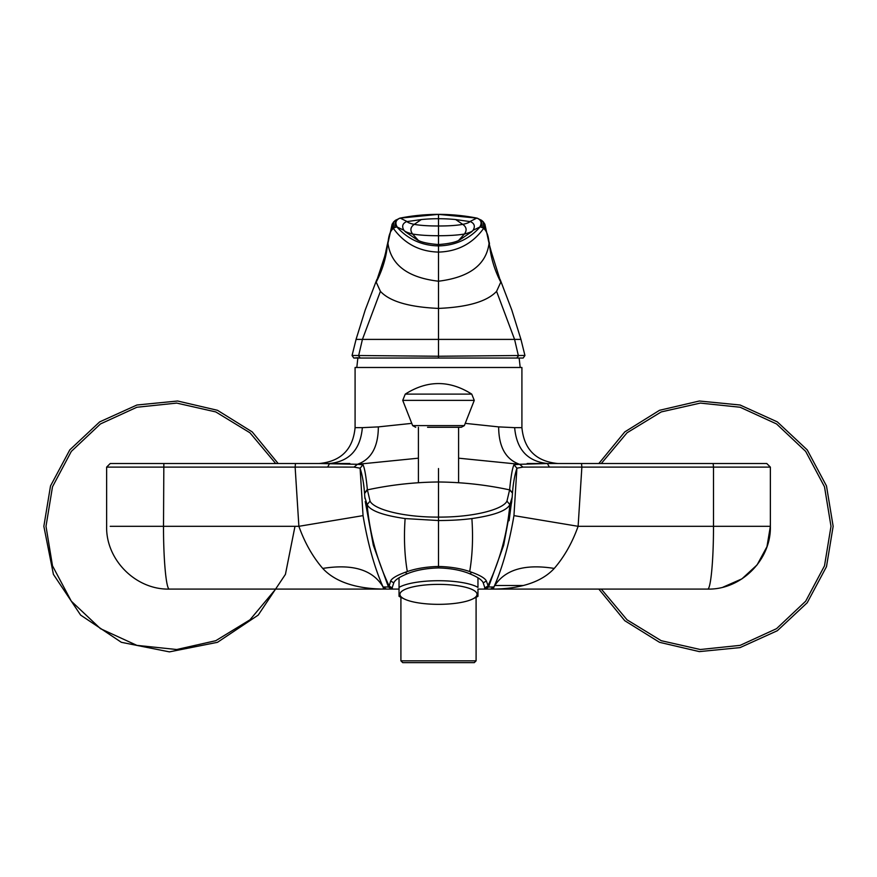 <?xml version="1.0" encoding="UTF-8"?>
<svg xmlns="http://www.w3.org/2000/svg" width="877" height="877" viewBox="0 0 877 877"><rect width="100%" height="100%" fill="white"/><g stroke="black" fill="none" stroke-linecap="round" stroke-linejoin="round"><path stroke-width="1.32" d="M477.965 577.768L477.965 587.404A43.05 11.138 180 0 0 438.5 580.717A43.05 11.138 180 0 0 399.035 587.404L399.035 577.768M472.659 598.991A38.566 9.987 180 0 0 455.163 585.365A38.566 9.987 180 0 0 403.146 590.374A38.566 9.987 180 0 0 399.934 594.365A38.566 9.987 180 0 0 404.341 598.991A38.566 9.987 180 0 0 438.5 604.341A38.566 9.987 180 0 0 472.659 598.991L476.639 597.029A43.05 11.138 180 0 0 477.965 596.316L477.965 589.158M399.035 587.404L399.035 596.294A43.05 11.138 180 0 0 400.361 597.029L404.341 598.991M275.685 463.516L249.978 432.799L215.786 411.927L176.715 403.091L136.878 407.246L100.46 423.942L71.311 451.414L52.499 486.779L45.999 526.31L52.499 565.829L71.311 601.194L100.46 628.666L136.878 645.362L176.715 649.517L215.786 640.692L249.978 619.809L275.685 589.092M43.85 526.31L50.515 485.946L69.798 449.868L99.66 421.892L136.922 405.01L177.636 401.008L217.474 410.293L252.214 431.901L278.162 463.516L252.214 431.901L217.474 410.293L177.636 401.008L136.922 405.01L99.66 421.892L69.798 449.868L50.515 485.946L43.85 526.31L53.409 574.358L80.629 615.095L121.366 642.315L169.425 651.874L217.474 642.315L258.211 615.095L285.431 574.358L294.99 526.31L285.431 574.358L258.211 615.095L217.474 642.315L169.425 651.874L121.366 642.315L80.629 615.095L53.409 574.358L43.85 526.31M601.315 589.092L627.022 619.809L661.214 640.692L700.284 649.517L740.122 645.362L776.54 628.666L805.689 601.194L824.501 565.829L831.001 526.31L824.501 486.779L805.689 451.414L776.54 423.942L740.122 407.246L700.284 403.091L661.214 411.927L627.022 432.799L601.315 463.516M598.838 463.516L624.786 431.901L659.526 410.293L699.364 401.008L740.078 405.01L777.34 421.892L807.202 449.868L826.485 485.946L833.15 526.31L826.485 566.674L807.202 602.751L777.34 630.716L740.078 647.599L699.364 651.611L659.526 642.315L624.786 620.719L598.838 589.092L624.786 620.719L659.526 642.315L699.364 651.611L740.078 647.599L777.34 630.716L807.202 602.751L826.485 566.674L833.15 526.31L826.485 485.946L807.202 449.868L777.34 421.892L740.078 405.01L699.364 401.008L659.526 410.293L624.786 431.901L598.838 463.516M319.206 463.516C341 461.39 352.96 449.43 355.086 427.647L355.086 367.485L521.914 367.485L521.914 427.647C524.04 449.43 536 461.39 557.794 463.516M349.857 463.516L110.228 463.516L329.609 463.516L110.228 463.516L106.632 467.112L106.632 526.31C105.766 559.855 135.869 589.958 169.425 589.092L383.556 589.092C361.335 588.84 337.207 584.126 322.747 568.428C312.716 556.807 304.757 542.764 298.882 526.31L295.132 467.112L327.647 467.068L329.609 463.516C349.495 461.39 360.414 449.43 362.354 427.647L378.349 426.891L411.313 423.416M465.687 423.416L498.651 426.891L514.646 427.647C516.586 449.43 527.505 461.39 547.391 463.516L766.772 463.516L770.368 467.112L770.368 526.31L766.958 546.711L757.125 564.865L741.942 578.853L723.032 587.162M319.283 463.516L357.454 464.295C371.278 459.362 378.239 446.897 378.349 426.891M498.651 426.891C498.761 446.897 505.722 459.362 519.546 464.295L547.391 463.516L527.143 463.516L557.717 463.516L547.391 463.516L549.353 467.068L581.868 467.112L578.118 526.31C572.286 542.688 564.328 556.731 554.253 568.428C524.216 563.648 504.111 569.842 493.915 586.987L488.544 586.998L486.362 580.947C485.003 578.239 480.125 575.345 471.727 572.264L469.688 571.563C460.907 568.482 450.515 566.783 438.5 566.454C426.485 566.783 416.093 568.482 407.312 571.563C404.516 555.13 403.793 537.469 405.119 518.57C382.964 515.38 370.302 510.732 367.134 504.648L364.832 497.226L364.525 493.06C363.845 483.644 362.376 475.356 360.096 468.197L362.99 464.777L357.454 464.295L418.406 458.178M458.594 458.178L519.546 464.295L522.966 467.101L549.353 467.068M362.99 464.777C364.525 467.638 365.983 475.849 367.353 489.432L367.397 489.881C390.824 484.838 414.525 482.207 438.5 481.988C462.475 482.207 486.176 484.838 509.603 489.881L509.647 489.432C511.017 475.849 512.475 467.638 514.01 464.777L519.546 464.295M327.647 467.068L354.034 467.101L357.454 464.295M527.143 463.516L766.772 463.516L770.368 467.112L713.494 467.112L713.494 526.31L578.118 526.31L513.955 515.621L516.904 468.197C514.624 475.356 513.155 483.644 512.475 493.06L509.647 489.432M364.558 493.521L367.397 489.881L370.05 501.118C373.942 509.482 403.782 517.342 438.5 517.101L438.5 468.526M364.525 493.06L367.353 489.432M163.846 463.516L163.506 526.31L298.882 526.31L363.045 515.621L360.096 468.197L354.034 467.101M522.966 467.101L516.904 468.197L514.01 464.777M405.119 518.57L438.5 520.543L438.5 517.101C473.218 517.342 503.058 509.482 506.95 501.118L509.603 489.881L512.475 493.06M363.045 515.621C367.923 544.189 374.6 567.978 383.085 586.987L388.456 586.998L389.169 586.055C377.011 560.348 369.677 533.216 367.134 504.648L370.05 501.118M770.368 526.31C771.234 559.855 741.131 589.958 707.575 589.092C710.743 589.958 713.571 559.855 713.494 526.31L770.368 526.31C771.234 559.855 741.131 589.958 707.575 589.092L485.288 589.092L483.227 582.876C482.12 580.059 477.691 577.044 469.919 573.843C461.357 570.247 450.888 568.274 438.5 567.923C426.112 568.274 415.643 570.247 407.081 573.843C399.309 577.044 394.88 580.059 393.773 582.876L391.712 589.092L388.456 586.998L373.317 545.198L365.238 501.491M322.747 568.428C352.784 563.659 372.889 569.842 383.085 586.987L386.351 589.092L383.457 589.092L383.085 586.987M554.253 568.428C539.793 584.126 515.665 588.84 493.444 589.092L493.915 586.987C502.4 567.978 509.077 544.189 513.955 515.621M511.762 501.491L503.683 545.198L488.544 586.998L485.288 589.092L477.965 589.092L485.288 589.092M506.95 501.118L509.866 504.648C506.698 510.743 494.036 515.38 471.881 518.57C460.491 520.017 450.416 520.467 438.5 520.543L438.5 567.923M512.442 493.521L512.168 497.226L509.866 504.648C507.334 533.205 499.989 560.337 487.831 586.055L484.63 588.018M392.37 588.018L389.169 586.055L390.638 580.947C391.876 578.316 396.755 575.433 405.273 572.264L407.312 571.563M399.035 589.092L386.351 589.092M477.099 218.132C481.363 219.875 482.394 222.769 480.19 226.836L482.229 227.56L481.495 220.248L476.836 218.088A198.761 198.761 -80.9 0 0 438.5 214.361L438.5 218.702A171.158 169.743 180 0 0 421.311 219.557L414.24 224.369C420.489 225.477 428.579 226.014 438.5 225.981L438.5 218.702A171.158 169.743 -0 0 1 455.689 219.557L462.76 224.369C456.5 225.477 448.41 226.014 438.5 225.981L438.5 235.738C449.123 235.716 457.761 235.146 464.404 234.038C469.425 232.712 472.319 231.462 473.076 230.289C475.433 226.244 474.424 223.295 470.061 221.453L469.929 221.585C469.381 222.506 466.992 223.427 462.76 224.369C466.564 227.077 467.112 230.3 464.404 234.038L458.77 240.276M418.23 240.276L412.596 234.038C419.228 235.146 427.866 235.716 438.5 235.738L438.5 244.332M471.662 231.78L473.076 230.289L480.19 226.836C469.195 239.213 455.295 245.571 438.5 245.9L438.5 281.21C469.381 277.395 486.231 264.755 489.059 243.313L484.882 224.227L484.882 229.642C487.239 232.471 488.621 237.02 489.059 243.313L489.618 245.648C490.988 258.255 494.716 270.423 500.789 282.153L491.142 251.359M523.196 358.035L438.5 358.035L438.5 356.248L524.928 355.459L523.196 358.035L524.939 355.503L520.949 339.399L356.073 339.399L352.061 355.503L353.804 358.035L519.074 358.035M471.673 231.769L459.592 240.002C455.525 242.293 448.498 243.806 438.5 244.54L438.5 245.9C421.76 245.593 407.86 239.246 396.81 226.836L403.924 230.289C401.567 226.244 402.576 223.295 406.939 221.453L407.071 221.585C407.652 222.517 410.041 223.449 414.24 224.369C410.436 227.077 409.888 230.3 412.596 234.038C407.608 232.723 404.714 231.473 403.924 230.289L405.338 231.78M479.916 226.814C482.142 222.747 481.111 219.842 476.836 218.088L470.061 221.453M455.689 219.557L469.929 221.585M482.229 227.56L483.687 228.327C472.648 243.62 457.586 251.546 438.5 252.094C419.447 251.567 404.396 243.642 393.313 228.327L392.118 229.642C389.892 232.043 388.511 236.604 387.941 243.313L392.118 224.227L392.118 229.642M387.842 241.953L387.382 245.648L387.941 243.313C391.054 265.018 407.904 277.647 438.5 281.21L438.5 308.408C467.759 307.158 487.119 301.48 496.579 291.35L514.58 339.41L518.417 355.865L516.794 358.035M484.882 224.227L483.293 221.826L483.687 228.327L484.882 229.642M496.579 291.35L500.789 282.153M489.618 245.648L491.12 251.25L489.618 245.648M438.5 358.035L360.206 358.035L358.583 355.865L362.42 339.41L380.421 291.35C389.695 301.414 409.055 307.103 438.5 308.408L438.5 356.248L352.072 355.459L353.804 358.035L357.915 357.695M399.901 218.132C395.637 219.875 394.606 222.769 396.81 226.836L394.771 227.56L395.505 220.248L400.164 218.088L406.939 221.453M421.311 219.557L407.071 221.585M360.206 358.035L353.804 358.035M394.771 227.56L393.313 228.327L393.707 221.826L392.118 224.227M380.421 291.35L376.211 282.153L384.619 256.665L387.382 245.648C386.066 258.09 382.339 270.259 376.211 282.153M427.559 427.285L461.313 427.285L464.35 425.619L412.65 425.619L415.687 427.285M405.262 394.113C427.417 380.048 449.572 380.048 471.738 394.113L405.262 394.113L402.729 400.383L412.65 425.619M400.91 597.303L400.91 660.841L476.09 660.841L476.09 597.303M400.91 660.841L402.707 662.639L474.293 662.639L476.09 660.841M493.444 589.092L707.772 589.092M362.354 427.647L355.141 427.647M514.646 427.647L521.859 427.647M766.772 463.516L547.391 463.516L766.772 463.516L770.368 467.112M106.632 467.112L295.132 467.112L295.461 463.516M523.087 585.507L494.705 585.507M713.154 463.516L713.494 467.112L581.868 467.112L581.539 463.516M110.228 526.31L163.506 526.31C163.429 559.855 166.257 589.958 169.425 589.092L383.523 589.092M490.649 589.092L493.915 586.987M469.688 571.563C472.484 555.13 473.207 537.469 471.881 518.57M407.081 573.843L405.273 572.264M393.773 582.876L390.638 580.947M483.227 582.876L486.362 580.947M469.919 573.843L471.727 572.264M405.327 231.769L417.408 240.002C421.475 242.293 428.502 243.806 438.5 244.54M477.154 218.143L438.5 214.361A198.761 198.761 -1.3 0 0 400.164 218.088C395.889 219.842 394.858 222.747 397.084 226.814M471.738 394.113L474.271 400.383L402.729 400.383M364.777 496.601L364.624 494.354M364.832 497.226L364.985 498.618M512.376 494.354L512.223 496.601M509.077 520.741L512.168 497.226M481.495 220.248L483.293 221.826M500.175 279.555L511.795 310.041L520.949 339.399M489.498 243.784L489.158 241.953M395.505 220.248L393.707 221.826M438.5 214.361L399.846 218.143M376.825 279.544L365.205 310.041L356.051 339.399M387.47 243.916L385.88 251.25M357.849 358.035L356.807 367.485M520.193 367.485L519.151 358.035M474.271 400.383L464.35 425.619M418.406 427.285L418.406 482.734M458.594 427.285L458.594 482.734"/></g></svg>
